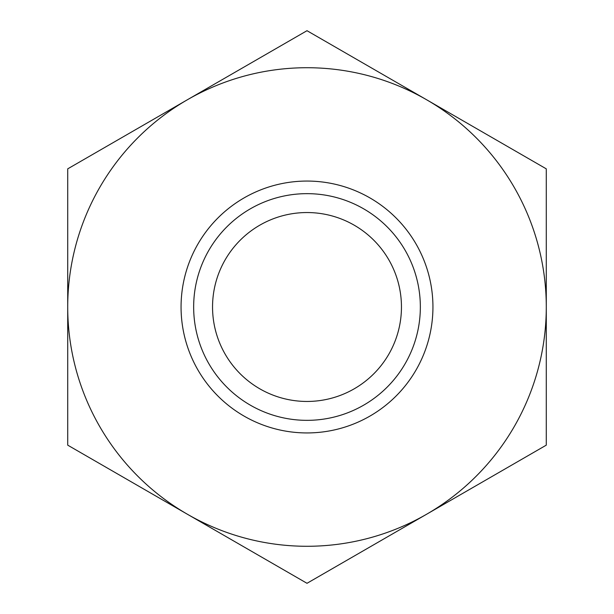 <?xml version="1.0" encoding="UTF-8"?>
<svg xmlns="http://www.w3.org/2000/svg" width="614" height="614" viewBox="0 0 614 614"><rect width="100%" height="100%" fill="white"/><g stroke="black" fill="none" stroke-linecap="round" stroke-linejoin="round"><path stroke-width="0.92" d="M307 401.456A94.456 94.456 0 0 1 212.544 307A94.456 94.456 0 0 1 307 212.544A94.456 94.456 0 0 1 401.456 307A94.456 94.456 0 0 1 307 401.456M187.362 514.225L307 583.3L546.283 445.15L546.283 168.85L307 30.7L67.717 168.85L67.717 445.15L307 583.3L546.283 445.15L546.283 168.85L307 30.7L187.362 99.775A239.283 239.283 0 0 1 546.283 307A239.283 239.283 0 0 1 187.362 514.225A239.283 239.283 0 0 1 67.717 307L67.717 445.15L187.362 514.225M546.283 303.615L546.283 255.992M67.717 334.031L67.717 358.008M546.283 334.031L546.283 330.969M307 193.656A113.344 113.344 0 0 1 420.344 307A113.344 113.344 0 0 1 307 420.344A113.344 113.344 0 0 1 193.656 307A113.344 113.344 0 0 1 307 193.656M307 181.061A125.939 125.939 0 0 1 432.939 307A125.939 125.939 0 0 1 307 432.939A125.939 125.939 0 0 1 181.061 307A125.939 125.939 0 0 1 307 181.061M67.717 168.85L67.717 307A239.283 239.283 0 0 1 187.362 99.775L67.717 168.85"/></g></svg>
